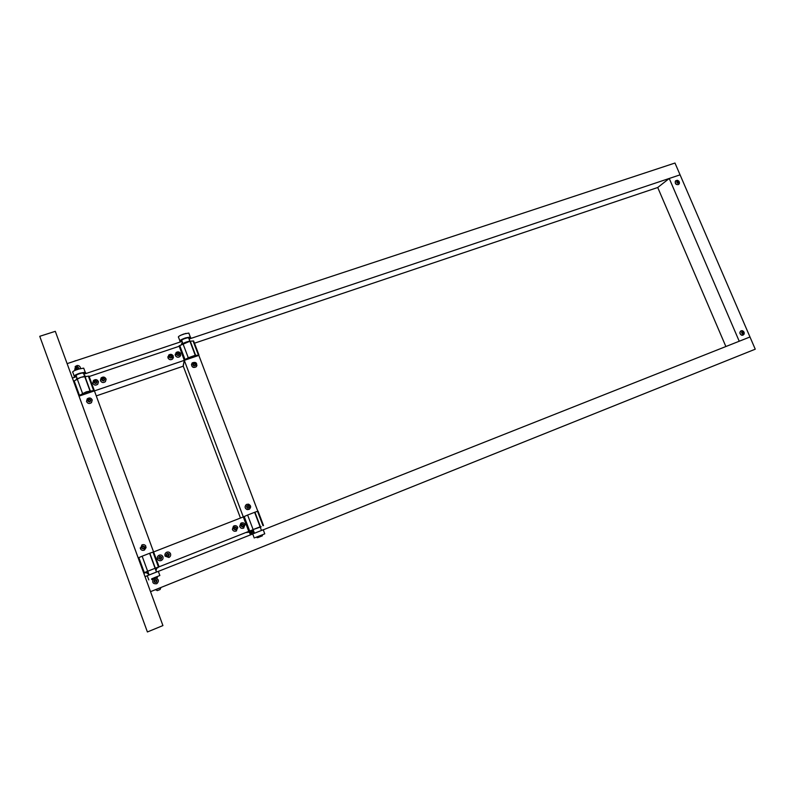 <?xml version="1.0" encoding="UTF-8"?>
<svg xmlns="http://www.w3.org/2000/svg" width="795" height="795" viewBox="0 0 795 795"><rect width="100%" height="100%" fill="white"/><g stroke="black" fill="none" stroke-linecap="round" stroke-linejoin="round"><path stroke-width="1.19" d="M162.925 625.576L147.403 631.965L39.75 336.305L55.302 331.326L162.925 625.576M262.191 530.235L749.983 336.981L755.25 349.194L150.523 591.659L145.028 576.653L147.284 575.759M157.231 571.814L252.731 533.982M153.594 551.949L243.31 516.929L184.301 360.344L183.267 366.187L184.301 360.344L179.084 345.885L189.925 341.234L193.602 340.946L198.939 354.938M156.784 568.246L159.089 566.775L155.204 568.246L149.698 553.25L153.564 551.879L94.426 390.892L79.013 396.139L73.587 381.272L77.294 379.126L80.921 377.287L89.03 376.085L94.426 390.892L198.849 355.395L257.809 511.185M155.204 568.246L143.666 572.867L79.013 396.139M159.616 556.42L161.594 557.146C159.845 555.844 158.901 556.301 158.761 558.507C160.511 559.809 161.455 559.362 161.594 557.156M248.765 531.388L159.06 566.825L248.765 531.388L243.31 516.929L247.623 515.041L253.108 529.569L248.199 532.143M240.458 518.042L183.267 366.187L96.265 395.9M161.246 557.315L159.706 556.788L159.01 557.752L159.487 558.796L160.66 558.865L161.246 557.315M161.107 557.384L159.706 556.788L159.01 557.752L159.487 558.796L160.66 558.865L161.107 557.384M157.43 556.898L157.47 559.153C158.344 560.624 159.616 561.071 161.296 560.485C162.886 559.561 163.402 558.259 162.836 556.58C161.961 555.099 160.679 554.662 158.99 555.268C157.42 556.192 156.913 557.494 157.48 559.153C158.344 560.634 159.616 561.081 161.296 560.495L162.667 559.263M161.325 557.931L160.848 556.898L159.686 556.818L159.01 557.762M145.485 572.181L144.422 572.976L146.141 572.33L144.452 573.006M138.181 557.891L142.136 556.202L147.641 571.227M149.698 553.25L142.136 556.202M159.05 566.785L153.564 551.879L159.089 566.775M157.907 567.69L156.794 568.117L157.996 567.61L157.142 567.58M157.927 567.729L156.844 568.107M145.475 572.668L144.471 573.056M145.515 572.251L147.761 571.287M157.162 567.65L155.124 568.375M143.825 573.354L145.912 572.549M156.456 571.993L155.095 568.276L147.552 571.267M153.833 579.018L155.79 578.233L153.833 579.018M152.59 579.515L157.311 577.617L152.59 579.515M151.706 578.81L157.281 576.554L151.636 578.969L151.865 579.615L157.311 577.617M156.953 576.683L151.626 578.989M148.804 579.913L147.264 575.709L158.314 571.337M159.855 575.52L154.399 577.667L159.855 575.52L158.304 571.297M148.675 573.791L145.922 572.012M148.705 573.861L145.873 572.032M155.572 568.206L155.393 569.111M155.572 568.196L155.403 569.111M148.099 572.211L147.174 571.516M156.814 567.709L155.999 570.76M148.844 574.248L145.883 572.43M148.874 574.318L145.833 572.45M168.888 554.314L167.347 553.787L166.662 554.751L167.139 555.784L168.302 555.864L168.888 554.314M168.749 554.383L167.347 553.787L166.662 554.751L167.139 555.784L168.302 555.864L168.749 554.383M165.261 553.519L165.121 556.152L168.928 557.484C170.518 556.56 171.024 555.268 170.458 553.588C169.583 552.108 168.311 551.67 166.622 552.267C165.062 553.201 164.565 554.493 165.121 556.152L168.918 557.494L170.09 556.56M169.226 554.155C167.487 552.853 166.553 553.3 166.413 555.496C168.162 556.798 169.096 556.351 169.226 554.155M168.967 554.93L168.49 553.896L167.328 553.827L166.662 554.751M144.263 546.92L142.702 546.394L142.007 547.357L142.484 548.401L143.656 548.471L144.263 546.92M144.114 547L142.702 546.394L142.007 547.357L142.484 548.401L143.656 548.471L144.114 547M140.238 547.844L140.477 548.769C141.391 550.289 142.702 550.716 144.432 550.061L145.883 546.205C144.958 544.674 143.627 544.257 141.898 544.933L140.477 548.769C141.391 550.289 142.702 550.726 144.432 550.061L146.121 547.526M144.601 546.761C142.852 545.45 141.898 545.907 141.758 548.113C143.517 549.415 144.461 548.967 144.601 546.761M144.342 547.526L143.875 546.513L142.702 546.443L142.017 547.387M248.279 505.69L246.917 506.524L247.225 507.588L248.318 507.846L249.093 507.031L248.279 505.69M248.229 505.849L246.917 506.524L247.225 507.588L248.318 507.846L249.093 507.031L248.229 505.849M246.092 504.755C244.492 506.842 244.86 508.462 247.185 509.605L249.064 509.386C251.319 507.379 251.15 505.63 248.567 504.159L246.689 504.368C244.453 506.385 244.631 508.124 247.215 509.585L249.57 509.078M248.368 505.342C246.291 505.868 246.053 506.822 247.652 508.204C249.729 507.687 249.968 506.723 248.368 505.342M248.298 507.836L248.994 507.111L248.686 506.037L247.623 505.789M250.057 530.881L247.364 532.302L250.693 531M261.148 526.827L253.108 529.569M260.233 526.757L254.758 512.258L247.623 515.041M254.758 512.258L258.047 511.115L263.503 525.535L258.007 511.115M250.703 531.02L246.897 532.57M261.148 526.717L260.124 526.896M250.087 530.941L253.118 529.669M247.762 532.253L246.897 532.58M260.263 526.747L252.959 529.639M259.13 537.132L260.869 536.426L259.13 537.132M258.067 537.559L262.35 535.83L258.067 537.559M261.992 534.926L256.705 537.042L261.992 534.926L256.934 537.122L257.173 537.728L262.42 535.651M255.304 537.609L264.755 533.823L255.304 537.589M254.251 538.006L252.711 533.942L263.224 529.768M249.69 531.418L253.555 532.62M248.12 532.044L252.631 534.021M248.537 531.875L252.899 533.823M252.065 530.086L253.655 531.09M250.445 530.722L254.271 532.739M250.882 530.553L254.171 532.451M241.442 525.843L242.843 526.568L243.618 525.733L243.29 524.66L242.197 524.432L241.442 525.843M241.571 525.803L242.843 526.568L243.618 525.733L243.29 524.66L242.197 524.432L241.571 525.803M240.815 523.289L239.692 526.449C240.458 528.128 241.72 528.695 243.508 528.138L245.099 524.71C244.353 523.011 243.081 522.444 241.283 523.021L239.712 526.439C240.438 528.138 241.7 528.715 243.489 528.148L243.866 527.95M241.104 525.952C242.594 527.463 243.548 527.155 243.946 525.048C242.445 523.537 241.501 523.835 241.104 525.952M242.813 526.568L243.528 525.793L243.2 524.73L242.137 524.491M234.108 528.735L235.529 529.45L236.294 528.605L235.956 527.532L234.863 527.304L234.108 528.735M234.247 528.695L235.529 529.45L236.294 528.605L235.956 527.532L234.863 527.304L234.247 528.695M232.388 529.341C233.134 531.02 234.406 531.577 236.195 531.02L237.785 527.562C237.029 525.863 235.747 525.306 233.949 525.893L232.388 529.341M233.77 528.844C235.28 530.344 236.234 530.027 236.612 527.91C235.101 526.409 234.157 526.717 233.77 528.844M233.452 526.181L232.369 529.351C233.124 531.03 234.386 531.597 236.175 531.03L236.572 530.812M235.499 529.44L236.204 528.665L235.877 527.592L234.803 527.373M154.886 580.102L154.508 581.721L155.552 582.228L156.545 581.562L156.506 580.4L154.886 580.102M154.965 580.231L154.508 581.721L155.552 582.228L156.545 581.562L156.506 580.4L154.965 580.231M153.276 579.247C151.964 582.467 153.047 583.977 156.496 583.769L157.052 583.47C159.129 581.115 158.771 579.346 155.979 578.174M154.687 579.794C153.534 581.761 154.081 582.606 156.327 582.328C157.48 580.36 156.923 579.515 154.687 579.794M153.226 579.307C151.994 582.506 153.077 583.997 156.496 583.769L156.834 583.61M156.536 581.572L156.496 580.41L155.452 579.903L154.469 580.559M160.779 587.545L155.423 589.87M160.848 587.753L160.073 589.532L157.301 590.635L155.512 589.652M86.387 392.303L85.294 392.978L86.387 392.303M77.294 379.126L82.62 393.654L86.257 391.846L90.193 391.09L84.866 376.582M87.877 392.561L92.886 391.041L88.662 392.849L87.152 393.167L87.877 392.561M94.337 390.514L90.193 391.09M82.62 393.654L78.884 395.771M81.726 394.568L81.945 395.135L80.414 395.463L80.991 394.926L85.294 393.436L86.267 393.366L84.807 394.161L84.598 393.595M81.945 395.135L84.807 394.161M77.363 379.036L76.191 375.846C75.932 375.021 77.91 374.077 82.114 373.004L83.564 373.362M77.413 379.444C77.433 378.579 79.45 377.635 83.445 376.631L84.737 376.552L90.054 391.051M75.217 370.271L80.693 368.443M80.643 368.453L75.267 370.251M80.156 373.481L78.934 373.889M83.674 373.67L84.121 372.636L79.54 373.521C76.042 374.803 74.68 375.677 75.465 376.134L76.3 376.144M83.624 373.521L84.399 372.756M83.952 368.791L83.713 368.135L77.98 369.208C73.597 370.808 71.898 371.911 72.892 372.507L74.144 375.926M83.783 373.968C85.552 373.024 86.029 372.428 85.204 372.199L79.48 373.292C75.098 374.902 73.398 375.995 74.382 376.572L76.409 376.452M75.137 375.876L76.25 376.005M76.946 377.903L76.082 380.02M86.208 376.601L84.369 375.548M188.534 358.138L191.287 357.69L185.752 359.678L188.534 358.138M194.964 355.951L197.528 355.454L196.097 356.329L192.012 357.442L194.964 355.951M191.774 356.975L192.907 356.269L191.774 356.975M182.969 343.708L188.276 357.78L195.232 355.286L198.849 355.395M188.276 357.78L184.37 359.926L179.084 345.885M183.079 366.257L184.37 359.926M182.949 343.728L181.777 340.628C181.658 339.753 183.615 338.799 187.64 337.766L188.753 338.133M183.098 344.136C182.989 343.271 184.937 342.317 188.962 341.284L189.925 341.244L195.232 355.286M180.773 335.232L185.931 333.393M185.901 333.403L180.803 335.222M185.603 338.272L184.271 338.75M188.862 338.432L189.28 337.448L185.354 338.193C181.817 339.505 180.395 340.419 181.091 340.916L181.886 340.916M180.803 340.667L181.836 340.777M189.041 333.681L188.812 333.065L183.903 333.989C179.481 335.629 177.702 336.762 178.587 337.408L179.839 340.747M188.971 338.72C190.611 337.805 191.048 337.229 190.303 337.01L185.394 337.945C180.972 339.584 179.193 340.727 180.067 341.343L181.995 341.214M188.812 338.292L189.528 337.557M189.786 340.866L190.651 341.433M181.21 344.841L182.383 342.218M179.014 346.332L89.149 376.522M193.384 363.941L193.652 365.442L194.765 365.551L195.411 364.686L194.944 363.703L193.384 363.941M193.503 364.06L193.652 365.442L194.765 365.551L195.411 364.686L194.944 363.703L193.503 364.06M191.963 363.255C191.198 366.724 192.579 367.916 196.097 366.853L196.514 366.396C197.269 362.918 195.888 361.725 192.37 362.818L191.963 363.255M193.096 363.742C192.797 365.77 193.602 366.326 195.5 365.402C195.799 363.375 194.994 362.828 193.096 363.742M191.496 364.299C191.774 367.23 193.304 368.095 196.087 366.892L196.961 365.462M195.322 364.806L194.904 363.911L193.791 363.802L193.225 364.557M76.499 376.681L72.395 378.052L67.118 363.633L674.985 163.035L680.073 174.84L669.241 178.468L657.723 187.501L194.457 343.202M83.873 374.216L182.065 341.383M189.091 339.028L680.073 174.84L749.983 336.981L739.231 341.234L669.241 178.468M78.198 368.771L78.566 367.827L77.264 366.873L76.221 368.115L77.304 369.069M78.129 368.791L78.566 367.827L77.86 366.952L76.698 367.091L76.221 368.115L77.731 368.92M80.404 368.403C80.295 366.475 79.202 365.501 77.135 365.491L75.197 366.495L75.306 370.122M78.785 368.602L77.214 366.535C75.614 367.25 75.446 368.174 76.737 369.297M74.651 369.059L75.296 370.142M80.414 368.413L80.315 367.509M78.526 367.916L77.92 367.161L76.757 367.3L76.32 368.244M73.329 361.586L75.823 360.612M102.078 379.821L103.509 380.586L104.334 379.801L104.036 378.738L102.913 378.46L102.078 379.821M102.237 379.811L103.509 380.586L104.334 379.801L104.036 378.738L102.913 378.46L102.237 379.811M100.428 380.497C101.601 382.683 103.241 383.061 105.377 381.64L106.073 379.036C104.89 376.85 103.241 376.472 101.114 377.923L100.428 380.497M101.72 379.911C103.221 381.451 104.205 381.193 104.692 379.145C103.201 377.605 102.207 377.864 101.72 379.911M100.399 380.348L100.438 380.547C101.601 382.723 103.251 383.101 105.377 381.68L106.132 379.304M104.324 379.821L104.075 378.937L102.953 378.659L102.128 379.434M94.416 382.405L95.847 383.18L96.682 382.385L96.384 381.322L95.251 381.043L94.416 382.405M94.575 382.395L95.847 383.18L96.682 382.385L96.384 381.322L95.251 381.043L94.575 382.395M92.776 383.091C93.949 385.277 95.609 385.654 97.745 384.204L98.431 381.62C97.248 379.414 95.579 379.046 93.442 380.517L92.776 383.091M94.058 382.504C95.559 384.045 96.553 383.786 97.04 381.719C95.549 380.179 94.555 380.437 94.058 382.504M92.757 383.031L92.786 383.13C93.959 385.317 95.619 385.694 97.755 384.243L98.481 381.789M96.672 382.395L96.424 381.521L95.301 381.242L94.476 382.027M88.175 400.789L89.616 401.555L90.451 400.76L90.153 399.686L89.01 399.418L88.175 400.789M88.334 400.769L89.616 401.555L90.451 400.76L90.153 399.686L89.01 399.418L88.334 400.769M86.526 401.455C87.679 403.641 89.338 404.029 91.485 402.608L92.22 399.955C91.047 397.758 89.388 397.381 87.231 398.832L86.526 401.455M87.808 400.879C89.318 402.429 90.322 402.161 90.809 400.084C89.308 398.543 88.305 398.802 87.808 400.879M86.546 401.535C87.718 403.691 89.368 404.059 91.495 402.638L92.23 399.994M90.203 399.865L89.07 399.597L88.225 400.392L88.474 401.286M179.074 353.835L177.593 353.268L176.927 354.133L177.374 355.117L178.497 355.246L179.074 353.835M178.935 353.924L177.593 353.268L176.927 354.133L177.374 355.117L178.497 355.246L178.935 353.924M180.574 353.467C179.382 351.688 177.871 351.4 176.053 352.583L175.427 355.584C176.619 357.353 178.12 357.651 179.938 356.488L180.574 353.467M179.402 353.705C177.732 352.404 176.828 352.771 176.689 354.818C178.348 356.12 179.253 355.743 179.402 353.705M175.208 354.192L175.417 355.623C176.609 357.392 178.11 357.7 179.928 356.538L180.783 354.967M179.084 354.5L178.676 353.616L177.563 353.487L176.977 354.252M171.74 356.329L170.259 355.743L169.573 356.607L170.021 357.601L171.144 357.73L171.74 356.329M171.591 356.408L170.259 355.743L169.573 356.607L170.021 357.601L171.144 357.73L171.591 356.408M173.26 355.961C172.058 354.163 170.537 353.864 168.699 355.067L168.073 358.038C169.265 359.837 170.776 360.145 172.614 358.962L173.26 355.961M172.068 356.19C170.408 354.878 169.494 355.246 169.325 357.283C170.985 358.605 171.899 358.237 172.068 356.19M167.854 356.746L168.063 358.088C169.255 359.887 170.776 360.195 172.614 359.002L173.459 357.362M171.74 356.985L171.352 356.1L170.229 355.961L169.623 356.726M725.875 346.531L657.723 187.501M742.808 331.803L741.824 332.449L742.997 333.602L743.534 332.946L742.808 331.803M742.719 331.952L741.824 332.449L742.997 333.602L743.534 332.946L742.719 331.952M743.951 334.377L742.451 330.73L741.099 330.77C739.4 332.34 739.628 333.811 741.775 335.202L743.951 334.377C744.567 332.727 744.06 331.505 742.411 330.71L742.282 330.67M742.848 331.515C741.288 331.883 741.169 332.678 742.51 333.89C744.07 333.512 744.18 332.727 742.848 331.515M741.029 330.8L741 330.809C739.3 332.38 739.519 333.86 741.665 335.252L743.037 335.162M742.719 333.562L742.739 332.25L742.103 332.072M677.072 181.558L677.39 182.82L678.254 182.949L678.254 181.419L677.072 181.558M677.121 181.677L677.39 182.82L678.254 182.949L678.254 181.419L677.121 181.677M675.442 181.121C674.995 183.725 676.048 184.847 678.582 184.49L679.308 183.645C679.675 181.856 678.94 180.733 677.121 180.276L675.442 181.121M676.843 181.389C676.764 183.059 677.419 183.556 678.811 182.85C678.89 181.171 678.234 180.684 676.843 181.389M675.82 180.684L675.353 181.19C674.905 183.794 675.959 184.917 678.493 184.559L678.692 184.42M678.036 182.949L677.837 181.737L677.151 181.628M138.827 557.613L144.312 572.599M158.463 567.014L152.978 552.088M248.964 531.279L243.499 516.79M244.184 516.492L249.65 530.99M262.986 525.724L257.52 511.294M93.651 390.584L88.354 376.144M74.183 380.894L79.49 395.403M91.306 391.299L91.514 391.885M88.454 392.293L88.662 392.849M195.421 355.355L190.114 341.313M198.382 355.007L193.086 341.015M179.72 345.507L185.016 359.549M195.868 355.713L196.097 356.329M193.215 356.736L193.404 357.253M186.865 358.893L187.064 359.41M189.767 358.485L189.538 357.879M155.095 568.276L149.589 553.29M149.838 553.221L155.333 568.196M149.092 574.914L147.731 571.217M148.725 575.063L148.407 574.189M157.152 576.773L157.39 577.418M261.456 530.394L254.609 512.298M254.947 512.219L260.422 526.697M250.425 534.896L249.869 533.435M254.44 533.187L253.098 529.609M262.35 535.83L262.191 535.015M264.755 533.823L263.215 529.728M90.352 391.13L85.035 376.631M94.277 390.484L88.97 376.055M83.405 372.934L84.737 376.552M83.713 368.135L85.204 372.199M195.649 355.435L190.353 341.413M198.889 354.918L193.602 340.946M188.604 337.736L189.925 341.244M188.812 333.065L190.303 337.01M679.308 183.645C679.616 181.836 678.89 180.713 677.121 180.276"/></g></svg>
